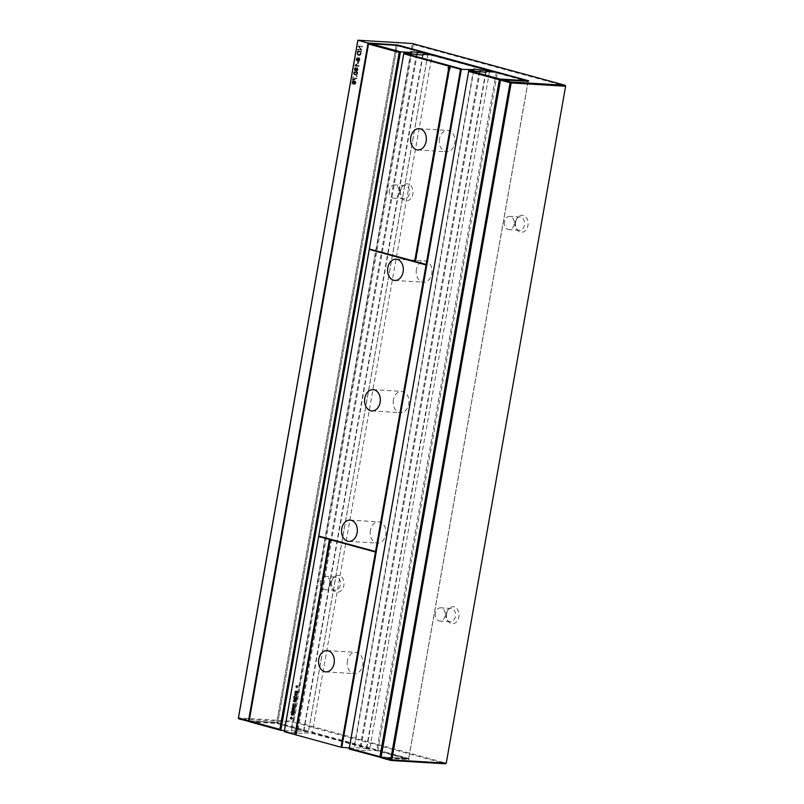 <?xml version="1.0" encoding="UTF-8"?>
<svg xmlns="http://www.w3.org/2000/svg" width="804" height="804" viewBox="0 0 804 804"><rect width="100%" height="100%" fill="white"/><g stroke="black" fill="none" stroke-linecap="round" stroke-linejoin="round"><path stroke-width="0.6" stroke-dasharray="4.02 3.01" d="M413.296 44.491L565.574 86.118L446.21 763.046L445.537 763.8L293.259 722.173L293.942 721.429L413.296 44.491L412.321 43.516L292.827 721.238L238.386 717.922L238.818 718.856L293.259 722.173L292.827 721.238L293.942 721.429L446.25 763.177M361.699 46.28L358.293 46.069L360.514 49.506L357.72 49.335L357.619 49.908L361.026 50.109L358.805 46.682L361.599 46.853L361.699 46.28L359.056 46.28L361.277 49.717L358.483 49.546L358.383 50.109L361.79 50.32L359.579 46.883L362.363 47.054L362.463 46.491M357.127 54.381L358.373 55.255L359.649 54.853L360.825 51.245L357.418 51.034L357.127 54.381L359.147 55.466L360.805 54.632L361.589 51.456L358.182 51.245L357.891 54.592M357.599 55.014L359.147 55.466L357.599 55.014M357.7 63.385L357.639 61.516L357.308 63.365L358.463 63.596L358.795 61.747L358.463 63.596M358.875 60.541L359.398 59.355L358.705 57.707L358.664 60.149L357.73 60.079L357.81 58.873L356.413 59.757L357.147 57.617L355.981 59.838L356.584 60.591L357.368 59.958L358.031 60.963L359.639 60.742L360.162 59.566L359.468 57.918L359.428 60.36L358.494 60.29L358.574 59.074L357.177 59.968L357.911 57.828L356.413 59.757L357.358 60.802L358.132 60.169L358.805 61.174L359.639 60.742M359.318 58.25L358.705 57.707L359.318 58.25M358.132 60.4L358.896 60.612L358.132 60.4M356.202 60.38L357.358 60.802L356.202 60.38M357.529 60.672L358.805 61.174L357.529 60.672M356.041 64.822L355.971 64.139L354.795 65.928L358.202 66.139L358.303 65.576L355.649 65.405L357.137 64.37L355.559 66.139L358.966 66.35L359.066 65.777L356.413 65.616L356.805 65.034M352.031 83.827L352.353 82.008L353.318 81.747L353.046 83.737L354.654 83.877L355.298 82.611L354.604 80.973L354.534 83.415L353.398 83.375L353.891 81.073L352.041 81.536L351.639 83.807L352.795 84.038L353.117 82.219L354.082 81.958L353.82 83.948L355.418 84.088L356.061 82.822L355.368 81.184L355.298 83.626L354.162 83.586L354.664 81.284L352.805 81.747L352.795 84.038M353.046 83.737L354.544 84.43L353.046 83.737M355.217 81.495L354.604 80.973L355.217 81.495M354.664 83.867L355.418 84.088M353.84 78.772L352.755 79.717L352.845 76.993L352.263 80.259L356.021 78.48L356.122 77.908L353.84 78.772L354.604 78.973L353.519 79.928L353.609 77.204L353.036 80.47L356.785 78.691L356.886 78.119L354.604 78.973M356.865 72.008L354.534 71.546L353.549 72.953L353.75 74.219L354.976 74.692L356.624 74.058L356.865 72.008L355.549 71.425L356.313 71.636L354.654 72.27L354.303 73.908L354.966 74.732L356.745 74.772L357.73 73.365L357.629 72.219L356.865 72.008M354.202 74.531L355.74 74.893L354.202 74.531M356.524 75.646L356.031 76.189L357.288 75.847L356.805 76.4L357.288 75.847M357.217 68.581L356.383 70.33L356.061 68.792L354.654 69.687L355.388 68.119L355.388 67.546L354.654 68.018L354.232 69.767L354.835 70.521L355.619 69.888L356.283 70.893L357.127 70.471L357.569 68.179L356.946 67.636L356.755 68.199L357.981 68.792L357.679 70.29L356.745 70.219L356.825 69.003L355.428 69.898L356.162 67.757L355.016 69.214L355.217 70.521L357.891 70.672L357.981 68.792M356.383 70.33L357.147 70.541L356.383 70.33M354.956 69.958L355.72 70.169L354.956 69.958M354.453 70.31L355.609 70.732L354.453 70.31M355.78 70.601L357.046 71.104L355.78 70.601M357.569 68.179L356.946 67.636L357.569 68.179M295.962 692.385L295.319 691.048L294.957 692.616L295.45 691.38L295.983 692.917L296.706 691.269L295.962 692.385L296.726 692.596L296.545 691.299L295.751 691.681L295.972 692.978L296.053 691.691L296.746 693.128L297.47 691.48L296.847 692.736L295.962 692.385M295.782 691.088L296.545 691.299L295.782 691.088M295.45 691.38L296.214 691.591M295.741 692.807L296.746 693.128L295.741 692.807M296.596 686.837L297.279 686.475L296.666 686.435L296.817 685.541L295.772 686.385L296.163 687.711L296.596 686.837L297.972 687.078L297.591 685.752L296.475 686.988L297.199 687.943L297.359 687.048M295.53 697.922L294.907 699.178L294.606 697.741L293.942 697.882L294.023 699.42L294.113 698.143L294.807 699.57L295.942 697.802L295.882 699.259L295.148 697.852L294.455 699.168L295.882 699.681L296.294 698.133M295.681 699.39L294.887 699.168M294.606 697.741L295.369 697.952L294.606 697.741M295.048 698.244L294.274 698.033L295.179 698.445L295.581 699.781L294.797 699.631L295.128 698.294L294.304 698.033M294.113 696.616L294.877 696.827M293.5 696.586L294.264 696.787M296.073 695.661L294.857 694.706L296.374 693.902L294.746 692.998L295.972 694.063L294.485 694.475L295.691 695.46L294.153 696.375L296.837 695.872L295.631 694.917L297.148 694.113L295.51 693.209L296.746 694.274L295.259 694.686L296.465 695.671L294.917 696.576L296.837 695.872M292.334 708.274L291.952 709.58L293.55 709.932L293.772 707.862L292.988 707.902L292.485 709.359L292.334 708.274L293.41 707.882L292.897 709.932L294.314 710.143L294.565 708.726L293.962 707.902L293.179 709.57L293.108 708.475M292.133 709.721L292.897 709.932M293.309 709.842L294.314 710.143L293.309 709.842M294.204 709.63L293.44 709.429M293.772 707.862L294.545 708.073L293.772 707.862M292.405 709.359L293.179 709.57L292.405 709.359M292.988 706.686L292.827 705.751L294.375 705.269L292.927 705.068L293.018 704.374L294.636 703.771L292.867 703.671L292.807 707.078L294.043 707.148L292.726 706.626L295.068 705.872L293.651 704.927L295.4 703.982L293.631 703.882L293.108 706.475L293.571 707.289L294.807 707.359L292.988 706.686M293.209 705.198L293.983 705.399L293.209 705.198M292.385 706.847L293.571 707.289L292.385 706.847M294.756 699.972L294.495 701.56L294.184 700.123L293.52 700.264L293.611 701.812L293.852 700.415L294.153 701.842L294.957 701.53L294.756 699.972L295.52 700.183L295.621 701.229L295.259 701.771L294.495 700.294L294.133 701.862L294.626 700.626L295.46 702.063L295.52 700.183M294.495 701.56L295.259 701.771L294.495 701.56M294.184 700.123L294.947 700.334L294.184 700.123M293.852 700.415L294.646 700.626M294.153 701.842L295.158 702.163L294.153 701.842M292.797 714.193L292.103 712.957L290.968 714.052L291.792 715.238L292.485 713.63L292.063 715.248L292.797 714.193L293.571 714.404L293.48 713.52L292.123 713.439L291.832 715.088L292.475 715.449L292.887 713.57L292.827 715.459L293.571 714.404M292.716 713.309L293.48 713.52L292.716 713.309M291.068 714.877L292.475 715.449L291.068 714.877M292.123 713.359L293.249 713.831L292.123 713.359M290.787 711.972L293.098 712.515L293.269 710.847L292.566 710.274L291.671 710.736L291.591 712.022L290.787 711.972L293.862 712.726L294.043 711.058L293.329 710.485L292.435 710.947L292.365 712.233L291.55 712.183M293.018 710.445L293.782 710.646L293.018 710.445M291.128 717.811L291.289 716.917L290.244 717.761L290.626 719.088L292.053 717.128L290.937 718.364L291.671 719.309L292.505 718.062L291.892 718.022M358.293 46.069L359.056 46.28M361.599 46.853L362.363 47.054M358.805 46.682L359.579 46.883M361.137 49.496L361.9 49.707M361.026 50.109L361.79 50.32M357.619 49.908L358.383 50.109M357.72 49.335L358.483 49.546M360.514 49.506L361.277 49.717M358.182 46.682L358.956 46.893M357.418 51.034L358.182 51.245M360.825 51.245L361.589 51.456M358.021 61.536L358.795 61.747M357.308 63.365L358.081 63.566M357.639 61.516L358.403 61.727M357.368 59.958L358.132 60.169M357.147 57.617L357.911 57.828M357.137 58.189L357.911 58.401M357.408 58.913L358.172 59.124M357.81 58.873L358.574 59.074M358.504 58.27L359.267 58.481M356.373 64.159L357.137 64.37M355.649 65.405L356.413 65.616M358.303 65.576L359.066 65.777M358.202 66.139L358.966 66.35M354.795 65.928L355.559 66.139M354.855 65.566L355.619 65.777M355.971 64.139L356.735 64.35M352.353 82.008L353.117 82.219M351.639 83.807L352.403 84.008M352.041 81.536L352.805 81.747M353.891 81.073L354.664 81.284M353.891 81.646L354.654 81.857M354.504 81.536L355.267 81.747M353.318 81.747L354.082 81.958M352.755 79.717L353.519 79.928M356.122 77.908L356.886 78.119M356.021 78.48L356.785 78.691M352.584 80.279L353.348 80.49M352.263 80.259L353.036 80.47M352.845 76.993L353.609 77.204M353.227 77.023L354.001 77.224M356.132 75.616L356.906 75.827M356.423 76.209L357.187 76.42M356.031 76.189L356.805 76.4M356.755 68.199L357.519 68.41M355.619 69.888L356.383 70.099M355.388 67.546L356.162 67.757M355.388 68.119L356.162 68.33M355.659 68.842L356.423 69.054M356.061 68.792L356.825 69.003M295.942 691.963L296.706 692.174M296.435 691.53L297.199 691.741M296.214 691.329L296.977 691.54M296.354 690.937L297.118 691.149M295.591 691.932L296.364 692.144M295.168 692.214L295.932 692.425M295.339 692.375L296.103 692.586M295.199 692.767L295.972 692.978M295.118 691.229L295.882 691.44M297.209 686.877L297.972 687.078M296.435 687.732L297.199 687.943M296.163 687.711L296.927 687.922M296.314 686.817L297.088 687.028M295.701 686.777L296.475 686.988M295.772 686.385L296.545 686.596M296.385 686.425L297.158 686.626M296.545 685.531L297.309 685.742M296.817 685.541L297.591 685.752M296.666 686.435L297.43 686.646M297.279 686.475L298.043 686.686M295.179 697.591L295.942 697.802M294.425 698.586L295.189 698.797M293.993 698.867L294.756 699.078M294.163 699.028L294.937 699.239M294.023 699.42L294.797 699.631M293.942 697.882L294.706 698.093M294.767 698.616L295.53 698.827M295.259 698.184L296.023 698.395M295.038 697.983L295.812 698.194M294.043 697.018L294.807 697.229M295.882 696.726L296.646 696.937M295.812 697.128L296.575 697.329M293.43 696.978L294.194 697.189M293.772 696.596L294.535 696.807M293.701 696.998L294.465 697.209M296.133 695.269L296.907 695.48M294.153 696.375L294.917 696.576M294.224 695.962L294.988 696.174M295.339 695.571L296.103 695.782M295.691 695.46L296.465 695.671M295.41 695.349L296.184 695.56M294.415 694.897L295.179 695.108M294.485 694.475L295.259 694.686M295.611 694.154L296.385 694.365M295.972 694.063L296.746 694.274M295.651 693.922L296.425 694.133M294.676 693.4L295.44 693.611M294.746 692.998L295.51 693.209M296.374 693.902L297.148 694.113M296.304 694.314L297.078 694.525M294.857 694.706L295.631 694.917M295.199 694.837L295.962 695.048M292.636 708.073L293.41 708.284M292.485 709.359L293.249 709.57M292.837 708.213L293.601 708.414M292.646 707.671L293.41 707.882M294.113 706.756L294.877 706.967M294.043 707.148L294.807 707.359M292.797 705.51L293.571 705.721M293.028 704.083L293.792 704.294M292.797 704.063L293.56 704.274M292.867 703.671L293.631 703.882M294.636 703.771L295.4 703.982M294.565 704.173L295.339 704.384M294.375 705.269L295.138 705.48M294.304 705.661L295.068 705.872M294.616 700.364L295.39 700.575M294.003 700.967L294.767 701.178M293.571 701.249L294.334 701.46M293.741 701.41L294.515 701.621M293.611 701.812L294.375 702.013M293.52 700.264L294.294 700.475M294.344 700.998L295.118 701.209M294.837 700.565L295.611 700.776M292.063 715.248L292.827 715.459M292.073 714.846L291.239 714.073L291.852 713.339L291.591 714.826L292.354 715.037L292.616 713.55L292.073 714.846L292.827 715.068M291.792 715.238L292.555 715.449M290.716 712.364L291.48 712.575M291.591 712.022L292.365 712.233M291.45 711.711L292.224 711.922M292.877 712.103L293.641 712.304M293.169 712.113L293.932 712.324M293.098 712.515L293.862 712.726M291.289 716.917L292.053 717.128M291.741 717.851L292.505 718.062M291.671 718.243L292.435 718.454M291.058 718.213L291.822 718.424M290.897 719.108L291.671 719.309M290.626 719.088L291.4 719.299M290.787 718.193L291.55 718.404M290.174 718.153L290.937 718.364M290.244 717.761L291.008 717.972M290.857 717.801L291.621 718.002M291.018 716.907L291.782 717.108M395.749 44.913L396.06 45.587L368.483 43.919L396.06 45.587L276.697 722.525L249.129 720.846L276.707 722.535L277.139 723.479L249.562 721.791L249.129 720.856M527.695 80.983L528.017 81.666L500.48 79.988L528.087 81.676L408.723 758.614L381.106 756.936L408.653 758.604L407.94 759.227L376.674 750.685L366.111 750.042L366.343 750.785L349.097 749.006M528.801 81.053L528.087 81.676L408.723 758.614L409.166 759.559L408.683 758.494L277.812 722.716L275.983 723.148L409.085 759.308M397.678 45.215L396.06 45.587L276.707 722.535L308.505 731.117L308.404 732.022L277.139 723.479L277.812 722.726L397.176 45.788L427.919 54.19M528.519 81.033L528.047 81.556L493.023 71.978M430.12 54.783L489.535 71.023M331.59 582.096A8.502 6.291 -86.5 0 0 333.338 590.086A8.502 6.291 -86.5 0 0 341.941 589.845A8.502 6.291 -86.5 0 0 342.645 578.247A8.502 6.291 -86.5 0 0 334.132 576.95A8.502 6.291 -86.5 0 0 331.59 582.096M446.662 613.542A8.502 6.291 -86.5 0 0 448.401 621.542A8.502 6.291 -86.5 0 0 457.014 621.301A8.502 6.291 -86.5 0 0 457.717 609.693A8.502 6.291 -86.5 0 0 449.205 608.407A8.502 6.291 -86.5 0 0 446.662 613.542M400.613 190.648A8.502 6.291 -86.5 0 0 402.352 198.648A8.502 6.291 -86.5 0 0 410.965 198.407A8.502 6.291 -86.5 0 0 411.668 186.799A8.502 6.291 -86.5 0 0 403.156 185.513A8.502 6.291 -86.5 0 0 400.613 190.648M515.676 222.105A8.502 6.291 -86.5 0 0 517.424 230.105A8.502 6.291 -86.5 0 0 526.027 229.854A8.502 6.291 -86.5 0 0 526.741 218.256A8.502 6.291 -86.5 0 0 518.228 216.969A8.502 6.291 -86.5 0 0 515.676 222.105M381.106 756.936L381.548 757.87L409.166 759.559M249.431 721.53L275.983 723.148M361.107 51.999L360.433 54.431L359.237 54.893L358.182 53.878L358.473 51.838L361.107 51.999L360.333 51.788L359.659 54.22L358.473 54.682L357.418 53.667L357.71 51.627L358.473 51.838M359.237 54.893L357.69 54.36L359.237 54.893M354.303 72.229L357.237 72.571L356.966 74.089L355.84 74.33L354.835 73.978L355.077 72.44L357.237 72.571L356.463 72.36L356.202 73.878L355.066 74.119L353.941 72.973L354.303 72.229L355.077 72.44M355.84 74.33L354.072 73.767L355.84 74.33M293.621 709.59L294.133 708.223L293.892 709.54L292.756 709.379L293.52 709.59M292.756 709.379L293.359 708.012L294.284 708.374L293.52 708.163L292.847 709.389M293.259 710.877L293.54 712.103L292.566 712.032L293.259 710.877L293.711 711.118L292.937 710.907L292.777 711.892L291.802 711.821L291.963 710.836L293.259 710.877M293.038 712.274L291.802 711.821L293.038 712.274M428.04 53.516L427.859 54.18L397.176 45.788L277.812 722.716L278.214 723.53M330.766 582.327A6.663 4.925 -86.5 0 0 332.132 588.588A6.663 4.925 -86.5 0 0 335.157 590.277A6.663 4.925 -86.5 0 0 340.474 583.935A6.663 4.925 -86.5 0 0 335.971 576.991A6.663 4.925 -86.5 0 0 332.766 578.297A6.663 4.925 -86.5 0 0 330.766 582.327M445.838 613.774A6.663 4.925 -86.5 0 0 447.205 620.045A6.663 4.925 -86.5 0 0 450.23 621.733A6.663 4.925 -86.5 0 0 455.546 615.392A6.663 4.925 -86.5 0 0 451.034 608.437A6.663 4.925 -86.5 0 0 447.828 609.754A6.663 4.925 -86.5 0 0 445.838 613.774M399.789 190.88A6.663 4.925 -86.5 0 0 401.156 197.141A6.663 4.925 -86.5 0 0 404.181 198.839A6.663 4.925 -86.5 0 0 409.497 192.488A6.663 4.925 -86.5 0 0 404.985 185.543A6.663 4.925 -86.5 0 0 401.789 186.86A6.663 4.925 -86.5 0 0 399.789 190.88M514.861 222.336A6.663 4.925 -86.5 0 0 516.228 228.597A6.663 4.925 -86.5 0 0 519.253 230.296A6.663 4.925 -86.5 0 0 524.57 223.944A6.663 4.925 -86.5 0 0 520.057 217A6.663 4.925 -86.5 0 0 516.851 218.316A6.663 4.925 -86.5 0 0 514.861 222.336M357.71 51.627L360.333 51.788M355.448 71.988L356.463 72.36L355.448 71.988M291.852 713.339L292.616 713.55M320.384 581.694A6.663 4.925 -86.5 0 0 324.766 589.654A6.663 4.925 -86.5 0 0 330.092 583.302A6.663 4.925 -86.5 0 0 325.58 576.357A6.663 4.925 -86.5 0 0 320.384 581.694M435.446 613.14A6.663 4.925 -86.5 0 0 439.838 621.1A6.663 4.925 -86.5 0 0 445.165 614.759A6.663 4.925 -86.5 0 0 440.652 607.804A6.663 4.925 -86.5 0 0 435.446 613.14M389.407 190.246A6.663 4.925 -86.5 0 0 393.789 198.206A6.663 4.925 -86.5 0 0 399.116 191.854A6.663 4.925 -86.5 0 0 394.603 184.91A6.663 4.925 -86.5 0 0 389.407 190.246M504.47 221.703A6.663 4.925 -86.5 0 0 508.862 229.663A6.663 4.925 -86.5 0 0 514.178 223.311A6.663 4.925 -86.5 0 0 509.676 216.366A6.663 4.925 -86.5 0 0 504.47 221.703M284.425 730.555L291.39 730.987L291.159 730.233L308.404 732.022L427.839 54.652M410.824 53.607L291.39 730.987M410.794 51.737L291.159 730.233M396.774 44.974L396.07 45.597L397.176 45.788L396.774 44.974M417.256 54.099L297.832 731.379M427.859 54.18L308.505 731.117M479.305 71.144L359.659 749.65M485.978 72.28L366.343 750.785M381.418 757.609L407.94 759.227L408.613 758.473L377.93 750.092L376.674 750.685L496.319 72.179L497.294 73.154L377.93 750.092M485.626 72.229L366.111 750.042M527.705 80.983L497.294 73.154M528.017 81.666L408.653 758.604L528.017 81.666M284.224 731.69L303.43 733.59L303.208 732.846L312.163 733.389L369.699 749.117L354.061 747.429L354.293 748.182L349.298 747.871M416.402 53.948L296.756 732.454M423.075 55.094L303.43 733.59M449.888 65.767L450.16 68.581M369.348 248.908L414.995 261.38M449.808 68.481L415.758 261.591L426.884 264.637M330.534 539.735L296.575 732.323L297.299 732.524L295.731 734.836M295.812 732.122L295.098 732.002M376.272 551.695L318.736 535.966M422.723 55.034L303.208 732.846M473.737 70.802L354.293 748.182M489.596 71.154L432.06 55.436L312.163 733.389M432.06 55.436L431.798 54.883M473.707 68.933L354.061 747.429M480.159 71.295L360.745 748.574M489.495 71.767L369.699 749.117M370.141 748.614L312.605 732.886M370.423 530.409A10.653 7.879 -86.5 0 0 377.448 543.142A10.653 7.879 -86.5 0 0 385.96 532.982A10.653 7.879 -86.5 0 0 378.744 521.866A10.653 7.879 -86.5 0 0 370.423 530.409M393.437 399.93A10.653 7.879 -86.5 0 0 400.452 412.663A10.653 7.879 -86.5 0 0 408.965 402.502A10.653 7.879 -86.5 0 0 401.749 391.387A10.653 7.879 -86.5 0 0 393.437 399.93M416.442 269.451A10.653 7.879 -86.5 0 0 423.467 282.184A10.653 7.879 -86.5 0 0 431.979 272.023A10.653 7.879 -86.5 0 0 424.763 260.908A10.653 7.879 -86.5 0 0 416.442 269.451M347.418 660.888A10.653 7.879 -86.5 0 0 354.443 673.621A10.653 7.879 -86.5 0 0 362.956 663.461A10.653 7.879 -86.5 0 0 355.74 652.345A10.653 7.879 -86.5 0 0 347.418 660.888M439.446 138.961A10.653 7.879 -86.5 0 0 446.471 151.695A10.653 7.879 -86.5 0 0 454.984 141.544A10.653 7.879 -86.5 0 0 447.768 130.429A10.653 7.879 -86.5 0 0 439.446 138.961M357.006 53.637L357.78 53.848M357.117 52.752L357.88 52.963M360.504 53.044L361.277 53.255M360.313 53.838L361.076 54.049M360.031 54.421L360.805 54.632M359.649 54.853L360.413 55.064M359.087 55.164L359.86 55.375M359.398 59.355L360.162 59.566M357.006 60.441L357.77 60.652M355.981 59.838L356.745 60.049M356.001 59.074L356.765 59.285M356.403 58.089L357.177 58.3M356.644 58.491L357.408 58.702M356.383 59.124L357.157 59.335M357.147 59.727L357.911 59.938M357.388 59.024L358.162 59.235M357.679 59.325L358.453 59.536M358.664 60.149L359.428 60.36M359.006 59.355L359.77 59.556M358.966 58.652L359.73 58.863M355.408 65.034L356.172 65.245M353.549 81.968L354.313 82.179M353.338 82.531L354.112 82.742M354.534 83.415L355.298 83.626M354.906 82.591L355.669 82.802M354.886 81.877L355.649 82.088M355.298 82.611L356.061 82.822M352.926 82.641L353.69 82.852M355.087 78.109L355.85 78.32M355.026 78.671L355.79 78.872M353.69 79.345L354.453 79.556M356.956 73.164L357.73 73.365M356.624 74.058L357.398 74.269M355.971 74.561L356.745 74.772M353.75 74.219L354.524 74.43M353.529 73.697L354.303 73.908M353.549 72.953L354.323 73.164M353.891 72.058L354.654 72.27M354.534 71.546L355.308 71.757M357.247 69.285L358.021 69.486M357.639 69.285L358.413 69.496M357.127 70.471L357.891 70.672M355.247 70.37L356.021 70.581M354.232 69.767L354.996 69.978M354.252 69.003L355.016 69.214M354.654 68.018L355.428 68.229M354.896 68.42L355.659 68.631M354.634 69.054L355.398 69.265M355.388 69.657L356.162 69.868M355.639 68.953L356.413 69.154M355.931 69.255L356.695 69.466M356.916 70.079L357.679 70.29M296.083 692.525L296.847 692.736M296.294 692.395L297.058 692.606M296.445 691.983L297.209 692.194M296.706 691.269L297.47 691.48M296.716 691.993L297.48 692.204M296.555 692.495L297.319 692.696M296.284 692.817L297.058 693.028M295.631 692.525L296.395 692.736M295.581 691.591L296.354 691.802M295.289 691.49L296.053 691.691M295.158 691.862L295.922 692.073M294.957 692.616L295.731 692.827M294.857 692.304L295.631 692.515M294.887 691.812L295.651 692.023M294.988 691.48L295.751 691.681M295.319 691.048L296.083 691.259M295.902 691.36L296.666 691.571M295.54 698.646L296.314 698.857M295.38 699.138L296.153 699.349M295.118 699.47L295.882 699.681M293.691 698.957L295.229 699.39M294.415 698.244L295.179 698.445M294.113 698.143L294.877 698.344M293.983 698.515L294.746 698.726M293.792 699.269L294.555 699.48M293.711 698.465L294.485 698.676M293.812 698.123L294.576 698.334M294.143 697.701L294.917 697.902M294.726 698.013L295.49 698.224M295.118 699.048L295.882 699.259M295.269 698.636L296.033 698.847M292.184 708.716L292.947 708.927M292.726 708.595L293.49 708.806M292.988 707.902L293.751 708.113M293.199 707.691L293.962 707.902M293.802 708.515L294.565 708.726M293.671 708.987L294.435 709.198M292.777 709.781L293.55 709.992M291.952 709.58L292.716 709.791M291.862 709.279L292.626 709.49M291.902 708.756L292.666 708.967M292.063 708.193L292.827 708.404M292.304 707.832L293.068 708.043M292.344 706.264L293.108 706.475M292.606 705.249L293.37 705.46M292.596 704.796L293.37 705.007M292.756 704.374L293.52 704.575M293.641 704.113L294.405 704.324M293.249 704.163L294.023 704.374M293.018 704.374L293.782 704.585M292.887 704.716L293.651 704.927M293.269 705.6L294.033 705.811M292.827 705.751L293.601 705.962M292.626 706.203L293.39 706.414M292.626 706.465L293.4 706.676M295.108 700.304L295.882 700.515M295.118 701.028L295.892 701.239M294.957 701.53L295.731 701.731M294.696 701.852L295.46 702.063M294.043 701.56L294.807 701.771M293.993 700.626L294.756 700.837M293.691 700.525L294.455 700.726M293.56 700.897L294.324 701.108M293.37 701.651L294.133 701.862M293.269 701.339L294.033 701.55M293.289 700.847L294.063 701.058M293.39 700.515L294.153 700.716M293.731 700.083L294.495 700.294M294.304 700.395L295.078 700.606M294.696 701.43L295.46 701.641M294.847 701.018L295.621 701.229M292.535 714.897L293.299 715.098M292.375 714.595L293.138 714.806M292.525 714.183L293.289 714.394M290.968 714.052L291.731 714.264M291.36 713.238L292.123 713.439M291.45 711.299L292.224 711.51M291.671 710.736L292.435 710.947M292.063 710.374L292.827 710.585M293.269 710.847L294.043 711.058M293.289 711.409L294.063 711.62M360.132 52.933L360.906 53.134M359.931 53.757L360.694 53.958M359.659 54.22L360.433 54.431M359.157 54.582L359.921 54.793M357.418 53.667L358.182 53.878M357.509 52.752L358.272 52.963M356.574 73.134L357.338 73.345M356.202 73.878L356.966 74.089M353.941 72.973L354.715 73.174M293.128 709.329L293.892 709.54M293.359 709.038L294.133 709.249M293.52 708.575L294.284 708.786M293.229 708.073L293.993 708.284M293.108 708.244L293.872 708.455M292.988 708.636L293.751 708.847M291.239 714.073L292.003 714.284M291.46 713.55L292.224 713.761M293.018 711.409L293.782 711.62M292.777 711.892L293.54 712.103M291.721 711.309L292.495 711.52M291.963 710.836L292.736 711.048M358.775 55.406L358.011 55.195M358.654 61.154L357.891 60.943M357.257 60.782L356.484 60.571M357.408 60.23L356.644 60.019M358.805 60.591L358.041 60.38M359.519 57.928L358.755 57.727M354.504 83.837L353.73 83.626M355.428 81.194L354.664 80.983M354.343 84.4L353.579 84.189M356.865 71.717L356.092 71.506M355.187 74.812L354.423 74.601M357.77 67.858L357.006 67.657M356.906 71.084L356.142 70.873M355.499 70.712L354.735 70.501M355.659 70.159L354.896 69.948M357.056 70.521L356.283 70.31M296.666 693.118L295.902 692.907M296.395 691.209L295.621 690.998M295.49 699.771L294.726 699.56M295.219 697.862L294.455 697.651M293.098 709.56L292.334 709.349M294.294 707.842L293.53 707.631M294.123 710.063L293.349 709.852M293.581 706.867L292.817 706.666M293.42 707.259L292.656 707.058M293.862 705.389L293.098 705.178M295.078 702.153L294.304 701.942M294.797 700.244L294.033 700.033M295.239 701.761L294.465 701.56M292.957 713.58L292.184 713.369M292.264 715.419L291.5 715.208M293.068 713.198L292.294 712.987M293.52 710.515L292.746 710.304M332.132 588.588L333.338 590.086M332.766 578.297L334.132 576.95M447.205 620.045L448.401 621.542M447.828 609.754L449.205 608.407M401.156 197.141L402.352 198.648M401.789 186.86L403.156 185.513M516.228 228.597L517.424 230.105M516.851 218.316L518.228 216.969M358.906 54.843L358.142 54.632M356.775 72.29L356.011 72.079M355.298 74.249L354.524 74.038M294.163 708.223L293.39 708.022M292.314 715.027L291.55 714.816M293.42 710.907L292.656 710.696M292.857 712.243L292.093 712.032M335.971 576.991L325.58 576.357M335.157 590.277L324.766 589.654M451.034 608.437L440.652 607.804M450.23 621.733L439.838 621.1M404.985 185.543L394.603 184.91M404.181 198.839L393.789 198.206M520.057 217L509.676 216.366M519.253 230.296L508.862 229.663M417.819 149.956L446.471 151.695M419.115 128.68L447.768 130.429M348.795 541.394L377.448 543.142M350.092 520.128L378.744 521.866M371.8 410.914L400.452 412.663M373.096 389.638L401.749 391.387M394.814 280.435L423.467 282.184M396.111 259.159L424.763 260.908M325.791 671.873L354.443 673.621M327.087 650.607L355.74 652.345"/><path stroke-width="1.21" d="M357.88 40.2L367.478 42.934L397.849 45.034L528.72 80.802L501.183 79.375L510.741 81.978L565.182 85.294L412.321 43.516L357.88 40.2L238.386 717.922L279.852 729.369L280.827 730.344L284.425 730.555M357.921 40.321L238.426 718.042L238.818 718.856L249.431 721.53M446.25 763.177L391.809 759.86L391.096 760.483L390.704 759.669L510.058 82.732L511.173 82.923L510.741 81.978L510.058 82.732L500.51 80.119L381.146 757.056L381.548 757.87L391.096 760.483L445.537 763.8L446.25 763.177L565.614 86.239L565.182 85.294L565.614 86.239L511.173 82.923L391.809 759.86L349.278 748.343L349.097 749.006L381.418 757.609M367.478 42.934L367.91 43.878L248.376 721.469M381.076 756.926L500.43 79.988L499.324 79.797L499.998 79.043L527.575 80.722L496.319 72.179L485.747 71.536L485.978 72.28L468.732 70.501L499.998 79.043L500.43 79.988L501.183 79.375L500.47 79.998L381.106 756.936L380.362 757.549L379.96 756.735L499.324 79.797L468.631 71.405L349.278 748.343M367.91 43.878L399.206 52.431L279.852 729.369M427.919 54.19L430.12 54.783M489.535 71.023L493.023 71.978M411.025 52.481L410.794 51.737L428.04 53.516L396.774 44.974L369.197 43.295L400.462 51.838L411.025 52.481L410.824 53.607M399.206 52.431L400.462 51.838L280.827 730.344L249.562 721.791L249.16 720.977L368.523 44.039L369.197 43.295L368.483 43.919L249.129 720.856M417.477 52.873L417.256 54.099M428.04 53.516L427.839 54.652M468.631 71.405L349.097 749.006M485.747 71.536L485.626 72.229M369.348 248.908L403.859 53.185L461.395 68.913L426.793 265.159L369.257 249.431L403.859 53.185L423.075 55.094L422.844 54.34L422.723 55.034M295.098 732.002L295.731 734.836L341.76 747.418L376.182 552.217L330.173 539.715L376.182 552.217L426.793 265.159L369.257 249.431L284.224 731.69L341.76 747.418L349.298 747.871M369.378 248.989L414.995 261.38L449.044 68.27L448.32 68.079L449.888 65.767L449.657 66.33L460.561 69.305L473.928 69.677L473.707 68.933L480.38 70.069L480.159 71.295M489.495 71.767L489.334 70.611L480.38 70.069M489.334 70.611L431.798 54.883L422.844 54.34M450.16 68.581L449.456 68.461L415.407 261.571L426.884 264.637M369.287 249.511L318.736 535.966M295.239 734.233L294.726 731.901L295.812 732.122L329.761 539.524L318.645 536.489L284.345 731.248L295.731 734.836M403.799 53.788L449.215 66.209L449.888 65.767M473.928 69.677L473.737 70.802M414.633 261.36L448.692 68.25L447.969 68.049L449.215 66.209M410.794 137.223A10.653 7.879 -86.5 0 0 417.819 149.956A10.653 7.879 -86.5 0 0 426.331 139.795A10.653 7.879 -86.5 0 0 419.115 128.68A10.653 7.879 -86.5 0 0 410.794 137.223M449.657 66.33L450.18 68.662L449.456 68.461M426.05 265.029L375.528 551.564L318.756 536.047M341.77 528.66A10.653 7.879 -86.5 0 0 348.795 541.394A10.653 7.879 -86.5 0 0 357.308 531.243A10.653 7.879 -86.5 0 0 350.092 520.128A10.653 7.879 -86.5 0 0 341.77 528.66M364.785 398.181A10.653 7.879 -86.5 0 0 371.8 410.914A10.653 7.879 -86.5 0 0 380.312 400.754A10.653 7.879 -86.5 0 0 373.096 389.638A10.653 7.879 -86.5 0 0 364.785 398.181M387.789 267.702A10.653 7.879 -86.5 0 0 394.814 280.435A10.653 7.879 -86.5 0 0 403.317 270.275A10.653 7.879 -86.5 0 0 396.111 259.159A10.653 7.879 -86.5 0 0 387.789 267.702M376.272 551.695L375.528 551.564M318.665 536.569L329.761 539.524M295.45 732.092L329.409 539.504M330.173 539.715L296.214 732.303L296.937 732.504L295.681 734.353M460.561 69.305L426.14 264.506M375.438 552.087L341.107 746.765M318.766 659.139A10.653 7.879 -86.5 0 0 325.791 671.873A10.653 7.879 -86.5 0 0 334.303 661.722A10.653 7.879 -86.5 0 0 327.087 650.607A10.653 7.879 -86.5 0 0 318.766 659.139"/></g></svg>
